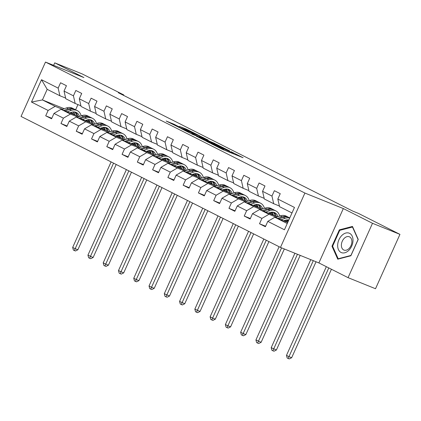 <?xml version="1.0" encoding="UTF-8"?>
<svg xmlns="http://www.w3.org/2000/svg" width="421" height="421" viewBox="0 0 421 421"><rect width="100%" height="100%" fill="white"/><g stroke="black" fill="none" stroke-linecap="round" stroke-linejoin="round"><path stroke-width="0.63" d="M211.026 143.608L223.193 149.718L243.075 157.712L231.071 151.697L233.481 153.086L231.934 152.56L221.046 147.655L223.462 149.039L221.914 148.518L211.026 143.608M174.126 124.284L166.163 121.001L179.904 127.863L199.786 135.857L186.04 128.994L179.351 126.395L195.933 134.11L181.872 128.521L175.441 125.484L179.341 126.947L174.126 124.284L173.841 124.911M83.911 77.58L54.735 62.85L82.184 73.928L123.79 94.93L118.301 92.715L352.856 211.142L358.345 213.358L399.95 234.365L372.501 223.288L343.331 208.558L304.904 193.05L45.484 62.066L83.911 77.58M196.528 136.257L209.79 142.951L229.671 150.944L215.926 144.082L196.486 136.346M192.807 134.483L181.104 128.547L200.985 136.541L208.242 140.125L199.407 136.62L202.996 138.462L214.905 143.482L192.807 134.483M304.904 193.05L280.47 247.416L21.05 116.438L45.484 62.066M51.809 118.28L45.71 115.817L51.583 118.78L53.993 113.417L63.392 118.164L60.982 123.527L66.855 126.495L69.265 121.132L78.664 125.874L76.254 131.236L82.127 134.204L84.537 128.842L93.936 133.583L91.525 138.951L97.398 141.914L99.809 136.551L109.207 141.298L106.797 146.661L112.67 149.623L115.08 144.261L124.479 149.008L122.069 154.37L127.942 157.333L130.352 151.97L139.751 156.717L137.341 162.08L143.214 165.048L145.624 159.68L155.023 164.427L152.613 169.789L158.485 172.757L160.896 167.395L170.294 172.136L167.884 177.504L173.757 180.467L176.167 175.104L185.566 179.851L183.156 185.214L189.029 188.176L191.439 182.814L200.838 187.561L198.428 192.923L204.301 195.886L206.711 190.524L216.105 195.27L213.694 200.633L219.573 203.601L221.983 198.233L231.376 202.98L228.966 208.342L234.844 211.31L237.255 205.948L246.648 210.689L244.238 216.052L250.111 219.02L252.526 213.657L261.92 218.404L259.51 223.767L265.383 226.73L267.793 221.367L284.438 229.771L294.474 207.437L277.834 199.033L280.244 193.671L274.371 190.702L271.961 196.065L273.708 203.717L264.309 198.97L262.562 191.323L264.972 185.961L259.099 182.993L256.689 188.355L258.436 196.007L249.043 191.26L247.29 183.609L249.7 178.246L243.827 175.283L241.417 180.646L243.164 188.298L233.771 183.551L232.018 175.899L234.429 170.537L228.556 167.574L226.145 172.936L227.893 180.583L218.499 175.841L216.747 168.19L219.157 162.827L213.284 159.859L210.874 165.227L212.626 172.873L203.227 168.132L201.475 160.48L203.885 155.117L198.012 152.149L195.602 157.512L197.354 165.164L187.955 160.417L186.203 152.77L188.613 147.408L182.74 144.44L180.33 149.802L182.083 157.454L172.684 152.707L170.931 145.061L173.341 139.693L167.469 136.73L165.058 142.093L166.811 149.744L157.412 144.998L155.659 137.346L158.07 131.983L152.197 129.021L149.787 134.383L151.539 142.03L142.14 137.288L140.388 129.636L142.798 124.274L136.925 121.306L134.515 126.674L136.267 134.32L126.868 129.579L125.116 121.927L127.526 116.564L121.653 113.596L119.243 118.959L120.995 126.61L111.597 121.864L109.844 114.217L112.254 108.855L106.381 105.887L103.971 111.249L105.724 118.901L96.325 114.154L94.572 106.508L96.988 101.14L91.11 98.177L88.699 103.54L90.452 111.191L81.053 106.445L79.306 98.793L81.716 93.43L75.838 90.468L73.428 95.83L75.18 103.482L65.781 98.735L64.034 91.083L66.444 85.721L60.566 82.753L58.156 88.121L59.908 95.767L47.184 89.341L42.426 99.924L55.156 106.35L62.45 109.292M45.71 115.817L48.12 110.455L31.48 102.05L41.516 79.716L58.156 88.121M64.034 91.083L73.428 95.83M79.306 98.793L88.699 103.54M94.572 106.508L103.971 111.249M109.844 114.217L119.243 118.959M125.116 121.927L134.515 126.674M140.388 129.636L149.787 134.383M155.659 137.346L165.058 142.093M170.931 145.061L180.33 149.802M186.203 152.77L195.602 157.512M201.475 160.48L210.874 165.227M216.747 168.19L226.145 172.936M232.018 175.899L241.417 180.646M247.29 183.609L256.689 188.355M262.562 191.323L271.961 196.065M77.722 117.006L70.423 114.059L61.029 109.313L79.001 116.57M87.189 119.874L89.526 120.816M85.884 120.301L89.92 121.927M80.906 105.787L75.18 103.482M61.029 109.313L53.993 113.417M70.423 114.059L63.392 118.164M92.994 124.716L85.695 121.769L76.301 117.022L94.272 124.279M102.461 127.584L104.797 128.526M101.156 128.01L105.192 129.636M96.177 113.502L90.452 111.191M76.301 117.022L69.265 121.132M85.695 121.769L78.664 125.874M108.265 132.426L100.966 129.479L91.573 124.737L109.544 131.989M117.733 135.294L120.069 136.236M116.428 135.72L120.464 137.346M111.449 121.211L105.724 118.901M91.573 124.737L84.537 128.842M100.966 129.479L93.936 133.583M123.537 140.135L116.238 137.188L106.839 132.447L124.816 139.698M133.004 143.003L135.341 143.95M131.699 143.429L135.736 145.061M126.716 128.921L120.995 126.61M106.839 132.447L99.809 136.551M116.238 137.188L109.207 141.298M138.809 147.845L131.51 144.903L122.111 140.156L140.088 147.413M148.276 150.718L150.613 151.66M146.971 151.139L151.002 152.77M141.988 136.63L136.267 134.32M122.111 140.156L115.08 144.261M131.51 144.903L124.479 149.008M154.081 155.56L146.782 152.613L137.383 147.866L155.36 155.123M163.548 158.428L165.885 159.37M162.243 158.854L166.274 160.48M157.259 144.34L151.539 142.03M137.383 147.866L130.352 151.97M146.782 152.613L139.751 156.717M169.353 163.269L162.053 160.322L152.655 155.575L170.631 162.832M178.82 166.137L181.156 167.079M177.515 166.563L181.546 168.19M172.531 152.055L166.811 149.744M152.655 155.575L145.624 159.68M162.053 160.322L155.023 164.427M184.624 170.979L177.325 168.032L167.926 163.29L185.903 170.542M194.092 173.847L196.428 174.789M192.786 174.273L196.817 175.899M187.803 159.764L182.083 157.454M167.926 163.29L160.896 167.395M177.325 168.032L170.294 172.136M199.896 178.688L192.597 175.741L183.198 171L201.175 178.251M209.363 181.556L211.7 182.498M208.058 181.983L212.089 183.614M203.075 167.474L197.354 165.164M183.198 171L176.167 175.104M192.597 175.741L185.566 179.851M215.168 186.398L207.869 183.456L198.47 178.709L216.447 185.966M224.635 189.271L226.972 190.213M223.33 189.692L227.361 191.323M218.346 175.183L212.626 172.873M198.47 178.709L191.439 182.814M207.869 183.456L200.838 187.561M230.44 194.113L223.141 191.166L213.742 186.419L231.718 193.676M239.907 196.981L242.238 197.923M238.602 197.407L242.633 199.033M233.618 182.893L227.893 180.583M213.742 186.419L206.711 190.524M223.141 191.166L216.105 195.27M245.711 201.822L238.412 198.875L229.013 194.128L246.99 201.385M255.179 204.69L257.51 205.632M253.874 205.116L257.905 206.743M248.89 190.608L243.164 188.298M229.013 194.128L221.983 198.233M238.412 198.875L231.376 202.98M260.983 209.532L253.684 206.585L244.285 201.843L262.262 209.095M270.45 212.4L272.782 213.342M269.145 212.826L273.176 214.452M264.162 198.317L258.436 196.007M244.285 201.843L237.255 205.948M253.684 206.585L246.648 210.689M276.255 217.241L268.956 214.294L259.557 209.553L277.534 216.804M285.717 220.109L288.053 221.051M284.417 220.536L287.948 221.962M279.433 206.027L273.708 203.717M259.557 209.553L252.526 213.657M268.956 214.294L261.92 218.404M287.243 223.53L274.829 217.262L287.722 222.467M291.995 212.952L279.581 206.685L277.834 199.033M274.829 217.262L267.793 221.367M343.331 208.558L318.897 262.925L348.067 277.655L372.501 223.288M348.067 277.655L375.516 288.732L399.95 234.365M54.735 62.85L53.614 65.35M318.897 262.925L280.47 247.416M123.585 95.388L123.79 94.93M70.612 112.586L74.649 114.217M74.054 112.686L72.449 112.039M64.187 108.702L42.426 99.924L31.48 102.05M77.943 104.592L75.606 109.792M65.634 98.077L59.908 95.767M89.431 120.611L87.726 119.748M104.703 128.321L102.998 127.458M119.974 136.03L118.269 135.173M135.246 143.74L133.541 142.882M150.518 151.455L148.813 150.592M165.79 159.164L164.085 158.301M181.062 166.874L179.357 166.011M196.333 174.583L194.628 173.726M211.605 182.293L209.9 181.435M226.877 190.008L225.172 189.145M242.149 197.717L240.444 196.854M257.415 205.427L255.715 204.564M272.687 213.137L270.982 212.279M287.959 220.846L286.254 219.988M41.516 79.716L47.184 89.341M55.156 106.35L48.12 110.455M265.609 226.23L259.51 223.767M250.337 218.515L244.238 216.052M235.071 210.805L228.966 208.342M219.799 203.096L213.694 200.633M204.527 195.386L198.428 192.923M189.255 187.677L183.156 185.214M173.984 179.962L167.884 177.504M158.712 172.252L152.613 169.789M143.44 164.543L137.341 162.08M128.168 156.833L122.069 154.37M112.896 149.123L106.797 146.661M97.625 141.409L91.525 138.951M82.353 133.699L76.254 131.236M67.081 125.99L60.982 123.527M352.472 226.435L339.347 229.855L331.985 246.227L337.753 259.183L350.877 255.768L358.239 239.391L352.472 226.435M332.758 246.543L331.985 246.227M340.242 230.219L339.347 229.855M208.2 142.103L226.993 149.734L218.82 145.94L207.179 141.24L205.637 140.719L208.148 142.224M191.729 133.489L201.848 138.067L191.729 133.489M283.617 220.809L285.222 220.262A10.241 7.504 -63.2 0 1 288.827 219.999M281.012 219.757L285.154 218.352A12.335 9.041 -63.2 0 1 289.695 218.078M275.455 217.515L280.26 215.878A12.335 9.041 -63.2 0 1 286.206 216.126L288.064 217.062A12.335 9.041 116.8 0 0 282.123 216.815L277.565 218.367M287.39 219.862A10.241 7.504 -63.2 0 1 288.201 221.404M278.902 218.904L283.296 217.41A12.335 9.041 -63.2 0 1 289.238 217.657L289.764 217.92M288.638 217.389A12.335 9.041 116.8 0 0 288.064 217.062M326.333 266.682L286.475 355.382L288.922 356.619L291.664 357.724L331.427 269.251M328.78 267.919L288.148 358.487L287.169 357.992L286.475 355.382M291.664 357.724L289.248 358.934L288.148 358.487M341.968 235.339A10.483 7.115 -68 0 0 338.431 249.564A10.483 7.115 -68 0 0 348.699 250.458A10.483 7.115 -68 0 0 352.23 236.234A10.483 7.115 -68 0 0 341.968 235.339M344.325 238.249A7.173 4.873 -68 0 0 341.378 244.98A7.173 4.873 -68 0 0 343.946 250.079A7.173 4.873 -68 0 0 348.935 248.6A7.173 4.873 -68 0 0 351.882 241.865A7.173 4.873 -68 0 0 349.314 236.77A7.173 4.873 -68 0 0 344.325 238.249M358.05 239.591L350.919 255.452L338.2 258.762L332.611 246.211L339.742 230.345L352.461 227.035L358.134 239.623M338.658 258.947L338.2 258.762M352.798 227.172L352.461 227.035M268.345 213.1L269.95 212.552A10.241 7.504 -63.2 0 1 274.881 212.758A10.241 7.504 -63.2 0 1 277.992 216.652M265.74 212.047L269.887 210.637A12.335 9.041 -63.2 0 1 275.829 210.884A12.335 9.041 -63.2 0 1 279.712 216.068M260.183 209.805L264.988 208.169A12.335 9.041 -63.2 0 1 270.935 208.416L272.792 209.353A12.335 9.041 116.8 0 0 266.851 209.105L262.294 210.658M272.119 212.152A10.241 7.504 -63.2 0 1 273.329 215.11M263.63 211.195L268.024 209.7A12.335 9.041 -63.2 0 1 273.966 209.947L275.829 210.884M276.292 216.305A10.241 7.504 116.8 0 0 273.908 212.379M273.366 209.679A12.335 9.041 116.8 0 0 272.792 209.353M273.245 212.231A10.241 7.504 -63.2 0 1 275.15 215.847M310.761 259.641L271.203 347.672L276.392 350.014L316.05 261.778M313.303 260.667L272.876 350.777L271.898 350.283L271.203 347.672M276.392 350.014L273.976 351.219L272.876 350.777M253.074 205.39L254.679 204.843A10.241 7.504 -63.2 0 1 259.61 205.048A10.241 7.504 -63.2 0 1 262.72 208.942M250.469 204.338L254.616 202.927A12.335 9.041 -63.2 0 1 260.557 203.175A12.335 9.041 -63.2 0 1 264.441 208.353M244.911 202.091L249.716 200.459A12.335 9.041 -63.2 0 1 255.663 200.706L257.52 201.643A12.335 9.041 116.8 0 0 251.579 201.396L247.022 202.948M256.847 204.443A10.241 7.504 -63.2 0 1 258.057 207.4M248.358 203.485L252.753 201.991A12.335 9.041 -63.2 0 1 258.694 202.238L260.557 203.175M261.02 208.595A10.241 7.504 116.8 0 0 258.636 204.664M258.094 201.969A12.335 9.041 116.8 0 0 257.52 201.643M257.973 204.517A10.241 7.504 -63.2 0 1 259.878 208.132M294.9 253.242L255.931 339.957L261.12 342.305L300.189 255.373M297.442 254.268L257.605 343.068L256.626 342.573L255.931 339.957M261.12 342.305L258.704 343.51L257.605 343.068M237.802 197.675L239.407 197.133A10.241 7.504 -63.2 0 1 244.338 197.338A10.241 7.504 -63.2 0 1 247.448 201.227M235.197 196.628L239.344 195.218A12.335 9.041 -63.2 0 1 245.285 195.465A12.335 9.041 -63.2 0 1 249.169 200.643M229.64 194.381L234.45 192.744A12.335 9.041 -63.2 0 1 240.391 192.992L242.249 193.934A12.335 9.041 116.8 0 0 236.307 193.686L231.75 195.233M241.575 196.733A10.241 7.504 -63.2 0 1 242.785 199.691M233.087 195.776L237.481 194.281A12.335 9.041 -63.2 0 1 243.422 194.528L245.285 195.465M245.748 200.885A10.241 7.504 116.8 0 0 243.364 196.954M242.822 194.26A12.335 9.041 116.8 0 0 242.249 193.934M242.701 196.807A10.241 7.504 -63.2 0 1 244.606 200.422M279.097 246.722L240.659 332.248L243.106 333.485L245.848 334.595L284.328 248.974M281.581 247.869L242.338 335.358L241.359 334.863L240.659 332.248M245.848 334.595L243.433 335.8L242.338 335.358M222.53 189.966L224.135 189.418A10.241 7.504 -63.2 0 1 229.066 189.624A10.241 7.504 -63.2 0 1 232.176 193.518M219.93 188.918L224.072 187.508A12.335 9.041 -63.2 0 1 230.013 187.755A12.335 9.041 -63.2 0 1 233.897 192.934M214.368 186.671L219.178 185.035A12.335 9.041 -63.2 0 1 225.119 185.282L226.977 186.224A12.335 9.041 116.8 0 0 221.036 185.977L216.478 187.524M226.303 189.024A10.241 7.504 -63.2 0 1 227.514 191.981M217.815 188.066L222.209 186.566A12.335 9.041 -63.2 0 1 228.15 186.813L230.013 187.755M230.476 193.176A10.241 7.504 116.8 0 0 228.093 189.245M227.55 186.55A12.335 9.041 116.8 0 0 226.977 186.224M227.429 189.097A10.241 7.504 -63.2 0 1 229.334 192.713M263.825 239.012L225.388 324.538L227.835 325.775L230.576 326.88L268.914 241.58M266.272 240.249L227.066 327.649L226.088 327.154L225.388 324.538M230.576 326.88L228.161 328.091L227.066 327.649M207.258 182.256L208.863 181.709A10.241 7.504 -63.2 0 1 213.794 181.914A10.241 7.504 -63.2 0 1 216.904 185.808M204.659 181.204L208.8 179.799A12.335 9.041 -63.2 0 1 214.742 180.046A12.335 9.041 -63.2 0 1 218.625 185.224M199.096 178.962L203.906 177.325A12.335 9.041 -63.2 0 1 209.847 177.573L211.705 178.509A12.335 9.041 116.8 0 0 205.764 178.262L201.206 179.814M211.032 181.309A10.241 7.504 -63.2 0 1 212.242 184.266M202.543 180.351L206.937 178.857A12.335 9.041 -63.2 0 1 212.884 179.104L214.742 180.046M215.205 185.466A10.241 7.504 116.8 0 0 212.821 181.535M212.279 178.836A12.335 9.041 116.8 0 0 211.705 178.509M212.158 181.388A10.241 7.504 -63.2 0 1 214.063 185.003M248.553 231.303L210.116 316.829L212.563 318.065L215.305 319.171L253.642 233.871M251 232.539L211.795 319.934L210.816 319.439L210.116 316.829M215.305 319.171L212.889 320.381L211.795 319.934M191.987 174.547L193.592 173.999A10.241 7.504 -63.2 0 1 198.523 174.205A10.241 7.504 -63.2 0 1 201.633 178.099M189.387 173.494L193.528 172.084A12.335 9.041 -63.2 0 1 199.47 172.331A12.335 9.041 -63.2 0 1 203.354 177.515M183.824 171.252L188.634 169.616A12.335 9.041 -63.2 0 1 194.576 169.863L196.433 170.8A12.335 9.041 116.8 0 0 190.492 170.552L185.935 172.105M195.76 173.599A10.241 7.504 -63.2 0 1 196.97 176.557M187.271 172.642L191.666 171.147A12.335 9.041 -63.2 0 1 197.612 171.394L199.47 172.331M199.933 177.751A10.241 7.504 116.8 0 0 197.549 173.826M197.007 171.126A12.335 9.041 116.8 0 0 196.433 170.8M196.886 173.678A10.241 7.504 -63.2 0 1 198.791 177.294M233.281 223.593L194.844 309.119L200.033 311.461L238.37 226.161M235.728 224.825L196.523 312.224L195.544 311.729L194.844 309.119M200.033 311.461L197.617 312.666L196.523 312.224M176.715 166.837L178.32 166.29A10.241 7.504 -63.2 0 1 183.256 166.495A10.241 7.504 -63.2 0 1 186.361 170.389M174.115 165.785L178.257 164.374A12.335 9.041 -63.2 0 1 184.198 164.622A12.335 9.041 -63.2 0 1 188.082 169.8M168.553 163.537L173.363 161.906A12.335 9.041 -63.2 0 1 179.304 162.153L181.162 163.09A12.335 9.041 116.8 0 0 175.22 162.843L170.663 164.395M180.488 165.89A10.241 7.504 -63.2 0 1 181.698 168.847M172 164.932L176.394 163.437A12.335 9.041 -63.2 0 1 182.34 163.685L184.198 164.622M184.661 170.042A10.241 7.504 116.8 0 0 182.277 166.111M181.735 163.416A12.335 9.041 116.8 0 0 181.162 163.09M181.614 165.963A10.241 7.504 -63.2 0 1 183.519 169.579M218.01 215.878L179.572 301.404L184.761 303.752L223.098 218.452M220.457 217.115L181.251 304.515L180.272 304.02L179.572 301.404M184.761 303.752L182.346 304.957L181.251 304.515M161.443 159.122L163.048 158.58A10.241 7.504 -63.2 0 1 167.984 158.785A10.241 7.504 -63.2 0 1 171.089 162.674M158.843 158.075L162.985 156.665A12.335 9.041 -63.2 0 1 168.926 156.912A12.335 9.041 -63.2 0 1 172.81 162.09M153.281 155.828L158.091 154.191A12.335 9.041 -63.2 0 1 164.032 154.439L165.89 155.381A12.335 9.041 116.8 0 0 159.948 155.133L155.396 156.68M165.216 158.18A10.241 7.504 -63.2 0 1 166.432 161.138M156.728 157.222L161.122 155.728A12.335 9.041 -63.2 0 1 167.069 155.975L168.926 156.912M169.395 162.332A10.241 7.504 116.8 0 0 167.005 158.401M166.463 155.707A12.335 9.041 116.8 0 0 165.89 155.381M166.342 158.254A10.241 7.504 -63.2 0 1 168.247 161.869M202.738 208.169L164.301 293.695L169.495 296.042L207.827 210.742M205.185 209.405L165.979 296.805L165 296.31L164.301 293.695M169.495 296.042L167.074 297.247L165.979 296.805M146.171 151.413L147.776 150.865A10.241 7.504 -63.2 0 1 152.712 151.071A10.241 7.504 -63.2 0 1 155.817 154.965M143.572 150.365L147.713 148.955A12.335 9.041 -63.2 0 1 153.654 149.202A12.335 9.041 -63.2 0 1 157.538 154.381M138.009 148.118L142.819 146.482A12.335 9.041 -63.2 0 1 148.76 146.729L150.618 147.671A12.335 9.041 116.8 0 0 144.677 147.424L140.125 148.971M149.944 150.471A10.241 7.504 -63.2 0 1 151.16 153.428M141.456 149.513L145.85 148.013A12.335 9.041 -63.2 0 1 151.797 148.26L153.654 149.202M154.123 154.623A10.241 7.504 116.8 0 0 151.734 150.692M151.192 147.997A12.335 9.041 116.8 0 0 150.618 147.671M151.076 150.544A10.241 7.504 -63.2 0 1 152.976 154.16M187.466 200.459L149.029 285.985L151.476 287.222L154.223 288.327L192.555 203.027M189.913 201.696L150.707 289.095L149.729 288.601L149.029 285.985M154.223 288.327L151.802 289.537L150.707 289.095M130.899 143.703L132.504 143.156A10.241 7.504 -63.2 0 1 137.441 143.361A10.241 7.504 -63.2 0 1 140.546 147.255M128.3 142.651L132.441 141.245A12.335 9.041 -63.2 0 1 138.383 141.493A12.335 9.041 -63.2 0 1 142.266 146.671M122.737 140.409L127.547 138.772A12.335 9.041 -63.2 0 1 133.489 139.019L135.351 139.956A12.335 9.041 116.8 0 0 129.405 139.709L124.853 141.261M134.673 142.756A10.241 7.504 -63.2 0 1 135.888 145.713M126.184 141.798L130.584 140.304A12.335 9.041 -63.2 0 1 136.525 140.551L138.383 141.493M138.851 146.913A10.241 7.504 116.8 0 0 136.462 142.982M135.92 140.282A12.335 9.041 116.8 0 0 135.351 139.956M135.804 142.835A10.241 7.504 -63.2 0 1 137.704 146.45M172.194 192.75L133.757 278.276L136.204 279.512L138.951 280.618L177.283 195.318M174.641 193.986L135.436 281.381L134.457 280.886L133.757 278.276M138.951 280.618L136.536 281.828L135.436 281.381M115.628 135.994L117.233 135.446A10.241 7.504 -63.2 0 1 122.169 135.651A10.241 7.504 -63.2 0 1 125.274 139.546M113.028 134.941L117.17 133.531A12.335 9.041 -63.2 0 1 123.111 133.778A12.335 9.041 -63.2 0 1 126.995 138.962M107.466 132.699L112.275 131.063A12.335 9.041 -63.2 0 1 118.217 131.31L120.08 132.247A12.335 9.041 116.8 0 0 114.133 131.999L109.581 133.552M119.401 135.046A10.241 7.504 -63.2 0 1 120.616 138.004M110.912 134.089L115.312 132.594A12.335 9.041 -63.2 0 1 121.253 132.841L123.111 133.778M123.579 139.198A10.241 7.504 116.8 0 0 121.195 135.273M120.648 132.573A12.335 9.041 116.8 0 0 120.08 132.247M120.532 135.125A10.241 7.504 -63.2 0 1 122.432 138.741M156.922 185.04L118.485 270.566L123.679 272.908L162.011 187.608M159.37 186.277L120.164 273.671L119.185 273.176L118.485 270.566M123.679 272.908L121.264 274.113L120.164 273.671M100.356 128.284L101.961 127.737A10.241 7.504 -63.2 0 1 106.897 127.942A10.241 7.504 -63.2 0 1 110.002 131.836M97.756 127.231L101.898 125.821A12.335 9.041 -63.2 0 1 107.839 126.068A12.335 9.041 -63.2 0 1 111.723 131.247M92.194 124.99L97.004 123.353A12.335 9.041 -63.2 0 1 102.945 123.6L104.808 124.537A12.335 9.041 116.8 0 0 98.861 124.29L94.309 125.842M104.129 127.337A10.241 7.504 -63.2 0 1 105.345 130.294M95.641 126.379L100.04 124.884A12.335 9.041 -63.2 0 1 105.981 125.132L107.839 126.068M108.308 131.489A10.241 7.504 116.8 0 0 105.924 127.558M105.376 124.863A12.335 9.041 116.8 0 0 104.808 124.537M105.261 127.41A10.241 7.504 -63.2 0 1 107.16 131.026M141.651 177.33L103.213 262.851L105.66 264.088L108.407 265.198L146.74 179.899M144.098 178.562L104.892 265.961L103.913 265.467L103.213 262.851M108.407 265.198L105.992 266.404L104.892 265.961M85.084 120.569L86.694 120.027A10.241 7.504 -63.2 0 1 91.625 120.232A10.241 7.504 -63.2 0 1 94.736 124.121M82.484 119.522L86.626 118.112A12.335 9.041 -63.2 0 1 92.567 118.359A12.335 9.041 -63.2 0 1 96.451 123.537M76.922 117.275L81.732 115.638A12.335 9.041 -63.2 0 1 87.673 115.886L89.536 116.828A12.335 9.041 116.8 0 0 83.59 116.58L79.037 118.127M88.857 119.627A10.241 7.504 -63.2 0 1 90.073 122.585M80.369 118.669L84.768 117.175A12.335 9.041 -63.2 0 1 90.71 117.422L92.567 118.359M93.036 123.779A10.241 7.504 116.8 0 0 90.652 119.848M90.11 117.154A12.335 9.041 116.8 0 0 89.536 116.828M89.989 119.701A10.241 7.504 -63.2 0 1 91.889 123.316M126.379 169.616L87.942 255.142L93.136 257.489L131.468 172.189M128.826 170.852L89.62 258.252L88.642 257.757L87.942 255.142M93.136 257.489L90.72 258.694L89.62 258.252M69.812 112.86L71.423 112.312A10.241 7.504 -63.2 0 1 76.354 112.518A10.241 7.504 -63.2 0 1 79.464 116.412M67.213 111.812L71.354 110.402A12.335 9.041 -63.2 0 1 77.296 110.649A12.335 9.041 -63.2 0 1 81.179 115.828M61.65 109.565L66.46 107.929A12.335 9.041 -63.2 0 1 72.401 108.176L74.264 109.118A12.335 9.041 116.8 0 0 68.323 108.871L63.766 110.418M73.586 111.918A10.241 7.504 -63.2 0 1 74.801 114.875M65.097 110.96L69.497 109.46A12.335 9.041 -63.2 0 1 75.438 109.707L77.296 110.649M77.764 116.07A10.241 7.504 116.8 0 0 75.38 112.139M74.838 109.444A12.335 9.041 116.8 0 0 74.264 109.118M74.717 111.991A10.241 7.504 -63.2 0 1 76.617 115.607M111.107 161.906L72.67 247.432L75.117 248.669L77.864 249.774L116.196 164.474M113.554 163.143L74.349 250.542L73.37 250.048L72.67 247.432M77.864 249.774L75.448 250.984L74.349 250.542M220.115 148.271L220.299 147.866M221.672 149.05L221.914 148.518M223.419 149.808L223.798 148.966M230.061 152.491L230.319 151.907M231.676 153.144L231.934 152.56M215.663 144.666L215.926 144.082M217.741 145.503L217.962 145.003M200.722 137.12L200.985 136.541M202.796 137.956L203.022 137.462M185.782 129.568L186.04 128.994M187.855 130.415L188.082 129.915M171.842 123.9L172.084 123.364M283.296 217.41L285.154 218.352M280.26 215.878L282.123 216.815M268.024 209.7L269.887 210.637M264.988 208.169L266.851 209.105M252.753 201.991L254.616 202.927M249.716 200.459L251.579 201.396M237.481 194.281L239.344 195.218M234.45 192.744L236.307 193.686M222.209 186.566L224.072 187.508M219.178 185.035L221.036 185.977M206.937 178.857L208.8 179.799M203.906 177.325L205.764 178.262M191.666 171.147L193.528 172.084M188.634 169.616L190.492 170.552M176.394 163.437L178.257 164.374M173.363 161.906L175.22 162.843M161.122 155.728L162.985 156.665M158.091 154.191L159.948 155.133M145.85 148.013L147.713 148.955M142.819 146.482L144.677 147.424M130.584 140.304L132.441 141.245M127.547 138.772L129.405 139.709M115.312 132.594L117.17 133.531M112.275 131.063L114.133 131.999M100.04 124.884L101.898 125.821M97.004 123.353L98.861 124.29M84.768 117.175L86.626 118.112M81.732 115.638L83.59 116.58M69.497 109.46L71.354 110.402M66.46 107.929L68.323 108.871M223.162 149.702L223.462 149.039M233.181 153.749L233.481 153.086"/></g></svg>
